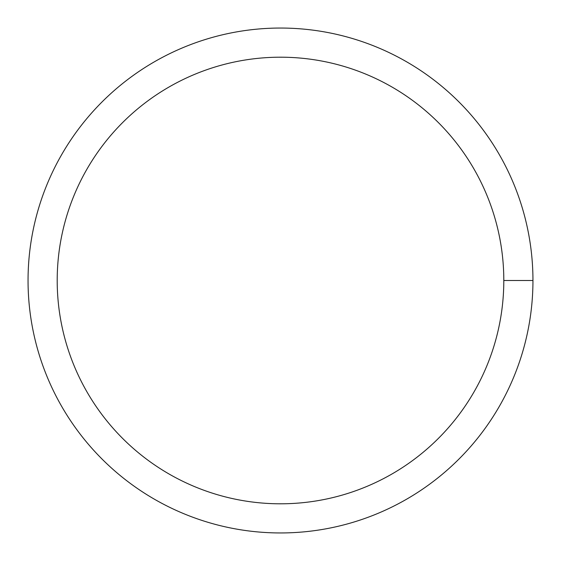 <?xml version="1.0" encoding="UTF-8"?>
<svg xmlns="http://www.w3.org/2000/svg" width="561" height="561" viewBox="0 0 561 561"><rect width="100%" height="100%" fill="white"/><g stroke="black" fill="none" stroke-linecap="round" stroke-linejoin="round"><path stroke-width="0.84" d="M57.201 280.5A223.299 223.299 0 0 1 392.153 87.116A223.299 223.299 0 0 1 392.153 473.884A223.299 223.299 0 0 1 57.201 280.5M28.05 280.5A252.45 252.45 0 0 1 406.725 61.871A252.45 252.45 0 0 1 406.725 499.129A252.45 252.45 0 0 1 28.05 280.5M532.95 280.5L503.799 280.5"/></g></svg>
